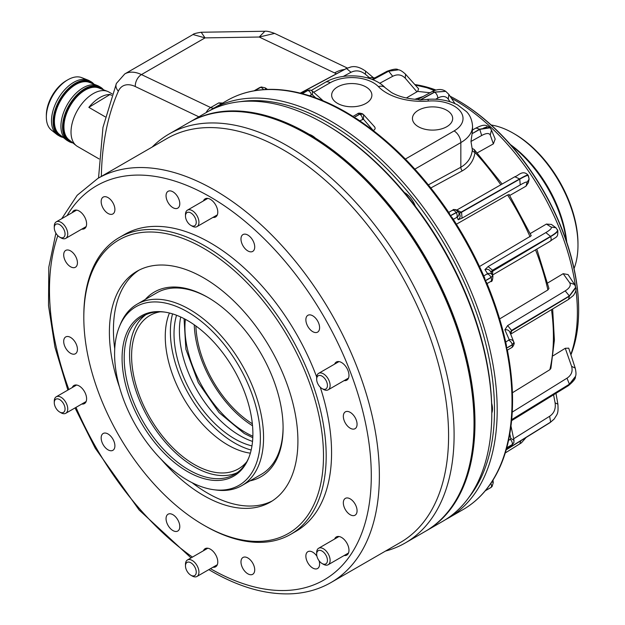 <?xml version="1.0" encoding="UTF-8"?>
<svg xmlns="http://www.w3.org/2000/svg" width="625" height="625" viewBox="0 0 625 625"><rect width="100%" height="100%" fill="white"/><g stroke="black" fill="none" stroke-linecap="round" stroke-linejoin="round"><path stroke-width="0.94" d="M415.305 206.211A17.141 9.898 -120 0 0 404.617 192.648A17.141 9.898 -120 0 0 404.383 192.516M446.781 110.281A20.117 11.617 0 0 0 424.656 107.812A20.117 11.617 0 0 0 412.445 118.75A20.117 11.617 0 0 0 418.336 126.703A20.117 11.617 0 0 0 440.055 129.273A20.117 11.617 0 0 0 452.672 118.75A20.117 11.617 0 0 0 446.781 110.281M365.992 86.953A20.117 11.617 0 0 0 343.867 84.484A20.117 11.617 0 0 0 331.656 95.43A20.117 11.617 0 0 0 337.539 103.383A20.117 11.617 0 0 0 359.258 105.945A20.117 11.617 0 0 0 371.883 95.43A20.117 11.617 0 0 0 365.992 86.953M490.609 487.805A4.094 2.367 -120 0 0 490.992 487.484L485.273 490.781A236.094 136.312 60 0 0 485.336 490.711L485.664 490.32C495.016 478.945 501.977 465.023 506.547 448.555L506.531 447.969A236.094 136.312 60 0 0 506.562 447.859L507.156 446.266C514.312 418.086 514.359 385.875 507.297 349.633M506.984 350.312L506.562 348.203L512.281 344.898L513.945 342.555L513.734 341.836L513.977 342.719C514.914 342.586 513.188 347.086 511.531 347.695L511.531 347.695A4.094 2.367 60 0 0 512.281 344.898A236.094 136.312 60 0 0 512.25 344.758L506.531 348.062A236.094 136.312 60 0 1 506.562 348.203M506.531 348.062L506.445 345.461C502.016 324.633 495.414 303.68 486.633 282.594L485.336 280.836L491.055 277.539L492.852 275.727A233.656 134.906 60 0 1 492.922 275.891C492.727 280.188 491.977 282.055 490.672 281.5L490.672 281.5A4.094 2.367 60 0 0 491.055 277.539A236.094 136.312 60 0 0 490.992 277.391L485.273 280.695A236.094 136.312 60 0 1 485.336 280.836M485.273 280.695L484.734 278.125C475.656 257.148 464.82 236.984 452.211 217.641L450.398 215.836L458.352 211.555C459.477 213.719 459.102 215.594 457.227 217.172L453.305 219.328M452.625 210.211C454.82 209.109 456.687 209.5 458.242 211.398L450.312 215.703A236.094 136.312 60 0 1 450.398 215.836M450.312 215.703L449.484 213.516C422.086 172.984 391.016 141.297 356.258 118.477L354.086 117.5L359.805 114.195L363.039 114.227M362.898 114.141L359.695 114.125L353.977 117.422A236.094 136.312 60 0 1 354.086 117.5M353.977 117.422L352.555 116.75M468.828 497.469A234.227 135.227 -120 0 0 473.961 305.922A234.227 135.227 -120 0 0 328.875 123.156A234.227 135.227 -120 0 0 240.313 101.664M209.5 110.734A236.125 136.328 60 0 1 212.156 109.125A236.125 136.328 60 0 1 330.227 120.82A236.125 136.328 60 0 1 484.484 328.898A236.125 136.328 60 0 1 448.289 518.117A236.125 136.328 60 0 1 445.563 519.617M458.141 100.609L457.469 100.227L458.141 100.609A170.43 98.398 60 0 1 578.656 309.344L578.656 310.125A171.383 98.945 -120 0 0 457.469 100.227L457.469 100.227A171.383 98.945 -120 0 0 450.094 96.227M570.898 354.906A171.383 98.945 -120 0 0 578.656 310.125M415.219 85.008L426.891 87.742A173.414 100.117 60 0 1 434.672 90.438A173.406 100.117 -120 0 0 415.055 84.828M451.453 98.266A173.414 100.117 60 0 1 454.766 100.125A173.406 100.117 -120 0 0 451.445 98.25M494.922 131.109A173.406 100.117 -120 0 0 454.773 100.125A173.414 100.117 60 0 1 494.914 131.117L494.93 131.109A173.414 100.117 60 0 1 502.461 138.797A173.414 100.117 60 0 1 528.75 171.523A173.414 100.117 60 0 1 535.039 181.008A173.414 100.117 60 0 1 555.352 218.805A173.414 100.117 60 0 1 559.758 229.156L559.75 229.164A173.414 100.117 60 0 1 572.102 268.328A173.414 100.117 60 0 1 574.203 278.539L574.188 278.547A173.414 100.117 60 0 1 575.469 286.453M495.156 139.039L493.375 143.875L490.266 135.031C489.133 132.883 486.266 133.039 481.672 135.508L470.977 141.469L472.102 133.68L479.781 129.375L490.016 127.82L489.602 127.398L479.617 129.203L472.102 133.68M477.328 152.844L493.375 143.875M528.32 182.75L526.016 186.164L527.07 182.336C527.031 181.508 524.75 182.367 520.227 184.922L462.031 218.156L458.148 219.742L457.227 217.172M509.719 195.484L526.016 186.164M483.797 275.969L487.57 273.602L484.945 269.578L488.07 266.594L545.852 232.586C550.312 229.906 552.078 228.078 551.141 227.094L546.398 224.07L530.266 233.547M546.398 224.07L551.43 224.437M505.719 342.133L509.242 339.688L504.875 329.797L507.633 325.57L565.211 290.875C569.633 288.094 571.141 285.406 569.734 282.812L563.172 273.688L547.648 283.008M563.172 273.688L568.047 274.578M511.586 420L569.352 384.375L568.5 385.602C573.508 381.359 575.805 378.414 575.375 376.773L569.352 384.375A208.734 120.516 -120 0 0 569.398 384.195L575.461 376.445C576.219 374.945 576.133 372.164 575.211 368.094L568.719 348.156L565.258 348.289L553.172 355.742M570.781 354.555A173.406 100.117 -120 0 0 572.109 350.586L572.102 350.594A173.414 100.117 60 0 1 570.781 354.547M572.109 350.586A173.414 100.117 -120 0 0 574.203 342.781L574.188 342.789A173.406 100.117 -120 0 0 575.93 289.828M575.922 289.875A173.414 100.117 60 0 1 574.188 342.789L574.203 342.781M572.109 268.328L572.109 268.32A173.406 100.117 -120 0 0 559.758 229.156M555.352 218.805L555.352 218.805A173.406 100.117 -120 0 0 535.039 181.008L535.031 181.016M528.766 171.516L528.75 171.523A173.406 100.117 -120 0 0 502.461 138.805L502.453 138.805M499.648 318.914L547.898 289.945L548.953 288.477L536.812 249.086M575.484 286.508A173.406 100.117 -120 0 0 574.195 278.539M426.891 87.742L434.43 90.531M423.195 96.492L414.852 99.273M510.125 333.102L511.688 330.914L569.398 296.18L575.789 287.82L575.68 287.266L569.352 295.945L511.586 330.414L510.07 332.812C509.32 330.445 507.594 329.438 504.875 329.797M509.242 339.688C511.656 339.383 513.211 340.281 513.891 342.383L512.25 344.758A4.094 2.367 60 0 0 509.453 340.664A4.094 2.367 60 0 0 508.781 340.367M479.5 266.531L531.242 235.711L509.008 194.367M490.961 272.227L550.641 236.625C556.281 233.258 558.578 231.109 557.531 230.172M492.281 275.188L550.133 241.281C556.68 236.133 558.117 238.211 557.781 230.453L555.906 227.727L551.141 227.094M557.25 229.508C558.414 230.711 556.18 233.008 550.539 236.391L492.555 270.227L490.828 271.914M487.57 273.602C489.922 272.906 491.68 273.609 492.852 275.719L490.992 277.391A4.094 2.367 60 0 0 487.672 274.117A4.094 2.367 60 0 0 487.055 274.086M484.945 269.578C487.578 268.773 489.547 269.555 490.836 271.938M456.406 224.211L507.57 194.953L508.555 194.961M458.148 219.742C460.273 217.977 460.687 215.891 459.398 213.469L519.766 179.148C525.477 175.914 528.352 174.805 528.383 175.82L529.125 179.055L527.07 182.336M527.977 175.211C528.117 174.445 525.328 175.68 519.617 178.93L459.227 213.203M502.141 184.039L474.25 149.539L474.992 152.414C473.844 160.484 469.594 166.641 462.234 170.891L430.844 187.961M301.484 93.445L306.453 90.578A4.094 2.367 60 0 1 307.75 90.461A236.094 136.312 60 0 1 307.859 90.484L310.391 90.078L307.75 90.461L302.031 93.758L301.531 93.453C284.984 89.18 269.445 88.242 254.922 90.656L261.266 87.016L254.07 90.805M372.031 77.289C373.883 77.688 372.992 77.805 369.367 77.648L366.977 77.766M369.367 77.648L365.375 74.25C360.648 70.578 355.859 69.922 351.031 72.281L343.289 76.414M300.484 93.188L346.492 68.5L351.008 66.945L346.336 68.523L300.344 93.156M261.367 87L265.25 87.875L265.672 89.484M336.375 73.766L334.57 72.93A38.086 23.82 -64.5 0 1 344.312 69.516M334.57 72.93L259.211 37.031L205.031 37.883L201.195 32.25L264.891 31.25L259.211 37.031L274.617 33.406C269.82 31.648 266.578 30.93 264.891 31.25M201.195 32.25C195.969 33.109 193.234 33.875 192.992 34.539L205.031 37.883L141.453 74.586L210.688 107.562L218.773 102.898L222.945 103.062M372.906 79.75L388.688 71.203L398.438 69.828L388.516 71.156L372.734 79.672M416.953 91.859L405.258 78.211L405.539 74.219L418.625 88.789L417.625 91.414L406.344 97.984M405.258 78.211C401.656 74.562 397.477 73.922 392.719 76.289L379.734 83.273M430.031 92.734L417.625 91.414M428.367 184.875L460.836 167.234C467.586 163.312 471.422 157.555 472.359 149.945L470.977 141.469M472.5 148.562L473.891 149.367M472.156 133.367L472.398 130.469M315.82 97.93L312.461 94.883L311.383 94.805L309.641 95.805M302.031 93.758A236.094 136.312 60 0 1 302.141 93.789L307.859 90.484A4.094 2.367 60 0 1 311.383 94.805M353.211 116.523L345.984 112.18C331.727 103.953 317.672 97.914 303.82 94.07L302.141 93.789M323.195 100.82L312.391 91.156L312.461 94.883M362.547 119.203A4.094 2.367 -120 0 0 359.805 114.195A236.094 136.312 60 0 0 359.695 114.125A4.094 2.367 -120 0 0 357.492 113.828C358.219 112.922 359.906 112.93 362.547 113.836L363.594 114.695L363.469 119.219L359.781 120.797M374.094 126.438C375.695 127.891 375.43 129.273 373.281 130.578L363.469 119.219M374.617 126.852L363.594 114.695M565.258 348.289L571.609 366.344C572.969 371.289 571.43 375.227 567.008 378.172L512.258 412.094M512.422 392.75L549.867 369.688L550.898 368.336L554.398 340.172L552.648 308.953M509.82 433.945L510.773 438.375L510.305 439.352L508.562 440.359M506.531 448.602L511.5 445.734A4.094 2.367 -120 0 0 512.25 444.664A236.094 136.312 -120 0 0 512.281 444.562L513.898 442.57L512.25 444.664L506.531 447.969M513.898 442.57L513.969 440.297L510.773 438.375M553.57 394.789L555.102 402.859C555.922 408.797 554.094 413.273 549.633 416.273L513.656 438.758M506.211 449.734L550.141 422.562L554.109 419.125L550.539 422.211A208.734 120.516 -120 0 0 550.641 422.094L554.25 418.961C557.266 413.773 558.5 414.25 557.898 404.18L555.102 402.859M485.273 490.781L490.992 487.484A236.094 136.312 -120 0 0 491.055 487.406L492.055 486.562L493.242 482.766L492.055 481.594M435.969 90.031A171.383 98.945 -120 0 0 414.812 84.547M491.805 413.062A17.141 9.898 -120 0 0 491.656 403.305M445.352 91.109C441.625 88.797 437.133 89 431.875 91.719L431.875 91.719A4.781 2.836 -118.8 0 1 434.438 92.062A208.734 120.516 60 0 1 434.617 92.18L445.75 91.367L434.438 92.062L420.023 99.984L427.664 99.344A9.523 1.055 85.5 0 1 428.414 101.063A49.508 28.586 180 0 1 386.672 92.961A49.508 28.586 180 0 1 378.398 86.625A30.469 17.594 0 0 0 330.227 82.734L313.672 92.289M420.023 99.984L417.75 99.484C407.211 98.82 398.438 96.484 391.43 92.484L385.266 87.797A9.523 6.797 136.1 0 0 378.398 86.625M500.82 184.797A186.062 107.422 -120 0 0 474.992 152.414A3.805 2.445 7.1 0 1 472.359 149.945M445.75 91.367L448.859 94.406L448.297 99.156C445.93 96.039 442.406 95.672 437.734 98.078L435.625 99.227M449.984 101.734L448.297 99.156M307.773 134.055A16.664 9.617 60 0 1 312.047 135.594A16.664 9.617 60 0 1 317.094 139.828M453.914 503.516A235.75 136.109 -120 0 0 307.734 134.117A235.75 136.109 -120 0 0 227.617 111.547M189.469 122.227A236.125 136.328 60 0 1 189.945 121.953A236.125 136.328 60 0 1 308.008 133.648A236.125 136.328 60 0 1 462.266 341.727A236.125 136.328 60 0 1 426.07 530.945A236.125 136.328 60 0 1 425.594 531.211M426.07 530.945L442.898 521.227A236.125 136.328 -120 0 0 491.805 413.133L491.805 411.578A234.227 135.227 60 0 0 326.188 124.711L324.844 123.937A236.125 136.328 -120 0 0 206.773 112.242L189.945 121.953M491.805 413.133A236.125 136.328 -120 0 0 324.836 123.937A236.125 136.328 -120 0 0 324.836 123.93L326.188 124.711M81.773 229.117A10.477 6.047 -120 0 0 84.43 228.68A10.477 6.047 -120 0 0 86.039 220.289A10.477 6.047 -120 0 0 79.195 211.063A10.477 6.047 -120 0 0 73.961 210.539A10.477 6.047 -120 0 0 72.25 212.625M212.961 217.398A10.477 6.047 -120 0 0 215.617 216.961A10.477 6.047 -120 0 0 217.227 208.57A10.477 6.047 -120 0 0 210.383 199.344A10.477 6.047 -120 0 0 205.148 198.82A10.477 6.047 -120 0 0 203.437 200.906M344.148 380.602A10.477 6.047 -120 0 0 346.805 380.164A10.477 6.047 -120 0 0 348.414 371.773A10.477 6.047 -120 0 0 341.57 362.539A10.477 6.047 -120 0 0 336.336 362.023A10.477 6.047 -120 0 0 334.633 364.109M344.148 555.516A10.477 6.047 -120 0 0 346.805 555.078A10.477 6.047 -120 0 0 348.414 546.688A10.477 6.047 -120 0 0 341.57 537.461A10.477 6.047 -120 0 0 336.336 536.938A10.477 6.047 -120 0 0 334.633 539.023M212.961 567.234A10.477 6.047 -120 0 0 215.617 566.797A10.477 6.047 -120 0 0 217.227 558.406A10.477 6.047 -120 0 0 210.383 549.18A10.477 6.047 -120 0 0 205.148 548.656A10.477 6.047 -120 0 0 203.437 550.742M81.773 404.031A10.477 6.047 -120 0 0 84.43 403.602A10.477 6.047 -120 0 0 86.039 395.211A10.477 6.047 -120 0 0 79.195 385.977A10.477 6.047 -120 0 0 73.961 385.461A10.477 6.047 -120 0 0 72.25 387.547M108.031 213.461A9.711 5.609 -120 0 0 112.883 213.937A9.711 5.609 -120 0 0 114.375 206.156A9.711 5.609 -120 0 0 108.031 197.602A9.711 5.609 -120 0 0 103.172 197.117A9.711 5.609 -120 0 0 101.688 204.898A9.711 5.609 -120 0 0 108.031 213.461M172.922 207.664A9.711 5.609 -120 0 0 177.773 208.141A9.711 5.609 -120 0 0 179.266 200.359A9.711 5.609 -120 0 0 172.922 191.805A9.711 5.609 -120 0 0 168.062 191.32A9.711 5.609 -120 0 0 166.578 199.102A9.711 5.609 -120 0 0 172.922 207.664M247.844 250.922A9.711 5.609 -120 0 0 252.703 251.406A9.711 5.609 -120 0 0 254.195 243.617A9.711 5.609 -120 0 0 247.844 235.062A9.711 5.609 -120 0 0 242.992 234.578A9.711 5.609 -120 0 0 241.5 242.367A9.711 5.609 -120 0 0 247.844 250.922M312.734 331.648A9.711 5.609 -120 0 0 317.594 332.125A9.711 5.609 -120 0 0 319.078 324.344A9.711 5.609 -120 0 0 312.734 315.789A9.711 5.609 -120 0 0 307.883 315.305A9.711 5.609 -120 0 0 306.391 323.086A9.711 5.609 -120 0 0 312.734 331.648M350.203 428.203A9.711 5.609 -120 0 0 355.055 428.688A9.711 5.609 -120 0 0 356.547 420.906A9.711 5.609 -120 0 0 350.203 412.344A9.711 5.609 -120 0 0 345.344 411.867A9.711 5.609 -120 0 0 343.859 419.648A9.711 5.609 -120 0 0 350.203 428.203M350.203 514.727A9.711 5.609 -120 0 0 355.055 515.203A9.711 5.609 -120 0 0 356.547 507.422A9.711 5.609 -120 0 0 350.203 498.867A9.711 5.609 -120 0 0 345.344 498.383A9.711 5.609 -120 0 0 343.859 506.164A9.711 5.609 -120 0 0 350.203 514.727M316.914 556.211A9.711 5.609 -120 0 0 312.734 552.164A9.711 5.609 -120 0 0 307.883 551.68A9.711 5.609 -120 0 0 306.391 559.469A9.711 5.609 -120 0 0 312.734 568.023A9.711 5.609 -120 0 0 317.594 568.508A9.711 5.609 -120 0 0 319.102 560.789M247.844 573.82A9.711 5.609 -120 0 0 252.703 574.297A9.711 5.609 -120 0 0 254.195 566.516A9.711 5.609 -120 0 0 247.844 557.961A9.711 5.609 -120 0 0 242.992 557.477A9.711 5.609 -120 0 0 241.5 565.258A9.711 5.609 -120 0 0 247.844 573.82M172.922 530.562A9.711 5.609 -120 0 0 177.773 531.039A9.711 5.609 -120 0 0 179.266 523.258A9.711 5.609 -120 0 0 172.922 514.703A9.711 5.609 -120 0 0 168.062 514.219A9.711 5.609 -120 0 0 166.578 522A9.711 5.609 -120 0 0 172.922 530.562M108.031 449.836A9.711 5.609 -120 0 0 112.883 450.32A9.711 5.609 -120 0 0 114.375 442.531A9.711 5.609 -120 0 0 108.031 433.977A9.711 5.609 -120 0 0 103.172 433.492A9.711 5.609 -120 0 0 101.688 441.281A9.711 5.609 -120 0 0 108.031 449.836M70.562 353.281A9.711 5.609 -120 0 0 75.422 353.758A9.711 5.609 -120 0 0 76.906 345.977A9.711 5.609 -120 0 0 70.562 337.422A9.711 5.609 -120 0 0 65.711 336.938A9.711 5.609 -120 0 0 64.219 344.719A9.711 5.609 -120 0 0 70.562 353.281M70.562 266.758A9.711 5.609 -120 0 0 75.422 267.242A9.711 5.609 -120 0 0 76.906 259.453A9.711 5.609 -120 0 0 70.562 250.898A9.711 5.609 -120 0 0 65.711 250.414A9.711 5.609 -120 0 0 64.219 258.203A9.711 5.609 -120 0 0 70.562 266.758M474.031 423.234A235.75 136.109 60 0 0 474.031 423.078A235.75 136.109 60 0 0 307.336 134.352L307.07 134.195A236.125 136.328 -120 0 0 189 122.5L169.07 134.008A236.125 136.328 -120 0 0 152.188 147.047M204.992 525.852L203.648 525.078A169.477 97.852 -120 0 0 323.492 455.891A169.477 97.852 -120 0 0 203.648 248.32A169.477 97.852 -120 0 0 83.812 317.508A169.477 97.852 -120 0 0 203.648 525.078L205 525.852A171.383 98.945 60 0 1 204.992 525.852L204.992 525.852A171.383 98.945 60 0 0 290.688 534.344A171.383 98.945 60 0 0 316.961 397.008A171.383 98.945 60 0 0 205 245.984A171.383 98.945 60 0 0 119.305 237.5A171.383 98.945 60 0 0 83.812 315.953L83.812 317.508M145.289 299.453A106.641 61.57 60 0 1 207.687 297.297L207.687 297.297A106.641 61.57 60 0 1 207.695 297.297A106.641 61.57 60 0 1 283.094 427.898A106.641 61.57 60 0 1 250.023 480.859M119.391 326.688A103.086 59.516 -120 0 0 114.594 353.945A103.086 59.516 -120 0 0 213.492 489.68A103.086 59.516 -120 0 0 260.375 438.117A103.086 59.516 -120 0 0 200.711 320.891A103.086 59.516 -120 0 0 119.391 326.688L120.32 324.406A104.734 60.469 60 0 1 137.141 304.164A104.734 60.469 60 0 1 217.844 332.219A104.734 60.469 60 0 1 263.562 437.625A104.734 60.469 60 0 1 241.875 485.57L261.406 474.289A104.734 60.469 -120 0 0 283.094 427.117M385.461 551.086A236.125 136.328 -120 0 0 405.195 542.992A236.125 136.328 -120 0 0 441.391 353.781A236.125 136.328 -120 0 0 287.133 145.703A236.125 136.328 -120 0 0 169.07 134.008M283.633 150.055A233.273 134.68 -120 0 0 167 138.5L97.789 178.461A233.273 134.68 60 0 1 214.422 190.016A233.273 134.68 60 0 1 366.812 395.57A233.273 134.68 60 0 1 331.055 582.5L400.273 542.539A233.273 134.68 -120 0 0 436.031 355.617A233.273 134.68 -120 0 0 283.633 150.055M316.688 377A171.383 98.945 -120 0 0 210.383 242.875A171.383 98.945 -120 0 0 124.695 234.391L119.305 237.5M161.18 459.344A133.297 76.961 -120 0 0 203.648 495.539A133.297 76.961 -120 0 0 270.297 502.141A133.297 76.961 -120 0 0 290.734 395.32A133.297 76.961 -120 0 0 203.648 277.859A133.297 76.961 -120 0 0 137 271.258A133.297 76.961 -120 0 0 119.5 387.148M192.07 482.68A133.297 76.961 -120 0 0 207.687 493.203A133.297 76.961 -120 0 0 272.289 500.922M139.055 270.148A133.297 76.961 -120 0 0 114.734 348.734M290.688 534.344L296.078 531.234A171.383 98.945 -120 0 0 320.25 387.195M405.195 542.992L425.125 531.484A236.125 136.328 -120 0 0 474.031 423.391A236.125 136.328 -120 0 0 307.062 134.195L307.336 134.352M208.367 297.688A104.734 60.469 -120 0 0 156.672 292.883L137.141 304.164M187.484 471.562A92.508 53.406 60 0 1 123.164 372.594A92.508 53.406 60 0 1 164.148 312A92.508 53.406 60 0 1 187.484 320.5A92.508 53.406 60 0 1 248.586 458.258A92.508 53.406 60 0 1 187.484 471.562M164.961 312.117A91.406 52.773 -120 0 0 143.133 316.094A91.406 52.773 -120 0 0 129.117 389.336A91.406 52.773 -120 0 0 188.828 469.883A91.406 52.773 -120 0 0 234.531 474.414A91.406 52.773 -120 0 0 248.898 457.492M513.344 133.266L514.688 134.047A89.5 51.672 60 0 1 577.977 243.664L577.977 245.219A91.406 52.773 -120 0 0 513.344 133.266A91.406 52.773 -120 0 0 491.156 124.992M252.352 423.781A83.406 48.156 60 0 1 195.883 325.977M251.172 450.039A90.836 52.445 60 0 1 234.609 442.984A90.836 52.445 60 0 1 172.555 313.875M250.359 453.164A88.547 51.125 60 0 1 227.883 445.008A88.547 51.125 60 0 1 169.438 313.016M246.75 461.812A88.547 51.125 60 0 1 238.492 468.828A88.547 51.125 60 0 1 194.219 464.445A88.547 51.125 60 0 1 136.367 386.414A88.547 51.125 60 0 1 149.945 315.461A88.547 51.125 60 0 1 160.156 311.812M237.148 472.719A91.406 52.773 60 0 1 194.219 466.773A91.406 52.773 60 0 1 135.258 388.688A91.406 52.773 60 0 1 145.898 314.68M511.203 145.461A94.258 54.422 60 0 1 566.344 240.969M510.43 144.578A91.406 52.773 60 0 1 566.727 242.086M252.547 441.406A85.695 49.477 60 0 1 240 435.68A85.695 49.477 60 0 1 180.719 317M251.977 445.883A85.695 49.477 60 0 1 234.609 438.789A85.695 49.477 60 0 1 176.562 315.258M252.547 425.773A85.695 49.477 60 0 1 194.258 324.82M252.859 436.219A85.695 49.477 60 0 1 245.523 432.492A85.695 49.477 60 0 1 185.375 319.32M574.047 268.57A91.406 52.773 -120 0 0 577.977 245.219M241.875 485.57A104.734 60.469 60 0 1 215.93 490.008L213.492 489.68M64.617 231.273A7.617 4.398 -120 0 0 58.578 224.164A7.617 4.398 -120 0 0 54.281 227.773A7.617 4.398 -120 0 0 54.727 230.492A7.617 4.398 -120 0 0 59.672 237.102A7.617 4.398 -120 0 0 64.617 231.273M54.281 227.773L54.281 226.219A9.523 5.5 60 0 1 56.258 221.859A9.523 5.5 60 0 1 67.195 230.594A9.523 5.5 60 0 1 65.781 238.352A9.523 5.5 60 0 1 61.016 237.883L59.672 237.102M60.289 399.984A7.617 4.398 -120 0 0 54.281 402.695A7.617 4.398 -120 0 0 59.047 411.617A7.617 4.398 -120 0 0 59.672 412.023A7.617 4.398 -120 0 0 65.047 409.266A7.617 4.398 -120 0 0 60.289 399.984M54.281 402.695L54.281 401.141A9.523 5.5 60 0 1 56.258 396.781A9.523 5.5 60 0 1 61.797 397.75A9.523 5.5 60 0 1 67.375 406.141A9.523 5.5 60 0 1 65.781 413.273A9.523 5.5 60 0 1 61.016 412.797L59.672 412.023M186.539 562.797A7.617 4.398 -120 0 0 185.477 565.891A7.617 4.398 -120 0 0 190.859 575.219A7.617 4.398 -120 0 0 195.18 575.211A7.617 4.398 -120 0 0 194.07 565.867A7.617 4.398 -120 0 0 186.539 562.797M185.477 565.891L185.477 564.336A9.523 5.5 60 0 1 186.805 560.469A9.523 5.5 60 0 1 187.445 559.977A9.523 5.5 60 0 1 196.609 564.883A9.523 5.5 60 0 1 197.609 575.984A9.523 5.5 60 0 1 196.969 576.469A9.523 5.5 60 0 1 192.203 576L190.859 575.219M317.102 556.898A7.617 4.398 -120 0 0 322.047 563.5A7.617 4.398 -120 0 0 326.992 557.672A7.617 4.398 -120 0 0 320.953 550.562A7.617 4.398 -120 0 0 316.664 554.172A7.617 4.398 -120 0 0 317.102 556.898M316.664 554.172L316.664 552.617A9.523 5.5 60 0 1 318.633 548.258A9.523 5.5 60 0 1 329.57 556.992A9.523 5.5 60 0 1 328.156 564.75A9.523 5.5 60 0 1 323.391 564.281L322.047 563.5M321.422 388.188A7.617 4.398 -120 0 0 322.047 388.586A7.617 4.398 -120 0 0 327.422 385.828A7.617 4.398 -120 0 0 322.672 376.547A7.617 4.398 -120 0 0 316.664 379.258A7.617 4.398 -120 0 0 321.422 388.188M316.664 379.258L316.664 377.703A9.523 5.5 60 0 1 318.633 373.344A9.523 5.5 60 0 1 324.172 374.312A9.523 5.5 60 0 1 329.75 382.703A9.523 5.5 60 0 1 328.156 389.836A9.523 5.5 60 0 1 323.391 389.359L322.047 388.586M195.18 225.375A7.617 4.398 -120 0 0 194.07 216.031A7.617 4.398 -120 0 0 186.539 212.961A7.617 4.398 -120 0 0 185.477 216.055A7.617 4.398 -120 0 0 190.859 225.383A7.617 4.398 -120 0 0 195.18 225.375M185.477 216.055L185.477 214.5A9.523 5.5 60 0 1 186.805 210.633A9.523 5.5 60 0 1 187.445 210.141A9.523 5.5 60 0 1 196.609 215.047A9.523 5.5 60 0 1 197.609 226.148A9.523 5.5 60 0 1 196.969 226.633A9.523 5.5 60 0 1 192.203 226.164L190.859 225.383M102.656 89.469A30.852 17.812 120 0 0 84.578 89.766A30.852 17.812 120 0 0 64.359 119.016A30.852 17.812 120 0 0 72.141 142.336M72.859 142.906A31.422 18.141 -60 0 1 69.047 141.586A31.422 18.141 -60 0 1 64.117 116.789A31.422 18.141 -60 0 1 84.164 89.07A31.422 18.141 -60 0 1 100.461 87.164A31.422 18.141 -60 0 1 103.516 89.805M93.008 83.812A30.852 17.812 120 0 0 75.148 84.32A30.852 17.812 120 0 0 54.992 113.336A30.852 17.812 120 0 0 62.414 136.805M63.203 137.43A31.422 18.141 -60 0 1 59.617 136.141A31.422 18.141 -60 0 1 54.688 111.344A31.422 18.141 -60 0 1 74.734 83.625A31.422 18.141 -60 0 1 91.039 81.719A31.422 18.141 -60 0 1 93.945 84.18M46.344 117.023L46.344 115.25A28.227 16.297 -60 0 1 65.773 80.992A28.227 16.297 -60 0 1 66.305 80.672L67.844 79.789A30.398 17.555 120 0 0 67.266 80.125A30.398 17.555 120 0 0 46.344 117.023A30.398 17.555 120 0 0 51.375 130.078L56.695 134.32A31.422 18.141 120 0 0 58 135.211L59.617 136.141M112.141 93.906L108.945 92.062A31.422 18.141 120 0 0 107.523 91.375L98.805 87.953A30.016 17.328 120 0 0 84.594 90.43A30.016 17.328 120 0 0 65.805 115.727A30.016 17.328 120 0 0 68.906 139.75L76.219 145.594A31.422 18.141 120 0 0 77.523 146.484L99.102 158.938M107.523 91.375A31.422 18.141 120 0 0 92.641 93.969A31.422 18.141 120 0 0 72.977 120.445A31.422 18.141 120 0 0 76.219 145.594M100.461 87.164L98.852 86.227A31.422 18.141 120 0 0 97.422 85.547A31.422 18.141 120 0 0 82.547 88.141A31.422 18.141 120 0 0 62.875 114.609A31.422 18.141 120 0 0 66.125 139.758A31.422 18.141 120 0 0 67.43 140.648L69.047 141.586M97.422 85.547L89.438 82.414A30.133 17.398 120 0 0 75.164 84.898A30.133 17.398 120 0 0 56.297 110.289A30.133 17.398 120 0 0 59.414 134.406L66.125 139.758M91.039 81.719L89.422 80.789A31.422 18.141 120 0 0 88 80.102A31.422 18.141 120 0 0 73.117 82.695A31.422 18.141 120 0 0 53.453 109.172A31.422 18.141 120 0 0 56.695 134.32M105.227 116.828L88.852 107.367L110.047 94.477A31.422 18.141 120 0 0 99.375 97.852A31.422 18.141 120 0 0 88.852 107.367M110.047 94.477L111.602 95.375M88 80.102L81.664 77.617A30.398 17.555 120 0 0 67.844 79.789M448.289 518.117L463.102 509.562A236.125 136.328 -120 0 0 499.297 320.352A236.125 136.328 -120 0 0 345.031 112.273A236.125 136.328 -120 0 0 226.969 100.578L212.156 109.125M452.008 210.508A4.094 2.367 60 0 1 452.164 210.398L452.164 210.398A4.094 2.367 60 0 1 452.508 210.258A4.094 2.367 60 0 1 456.031 212.398A236.094 136.312 60 0 1 456.117 212.531A4.094 2.367 60 0 1 456.586 217.438M565.211 290.875L569.352 295.945A208.734 120.516 60 0 1 569.398 296.18L568.5 299.453L573.484 295.406C575.844 291.734 576.609 289.211 575.789 287.82L575.789 287.82M507.633 325.57L511.586 330.414A210.93 121.781 60 0 1 511.688 330.914L510.656 334.148M569.734 282.812L574.562 284.516L575.68 287.266M547.898 289.945A186.062 107.422 -120 0 0 535.523 249.844M545.852 232.586L550.539 236.391A208.734 120.516 60 0 1 550.641 236.625C551.57 239.234 551.234 240.852 549.633 241.477M488.07 266.594L492.555 270.227A210.93 121.781 60 0 1 492.766 270.734L492.5 275.031M530.078 236.812A186.062 107.422 -120 0 0 507.57 194.953M514.836 176.773L519.617 178.93A208.734 120.516 60 0 1 519.766 179.148L520.227 184.922M528.312 182.805L529.125 179.055L527.984 175.031C522.578 169.375 517.953 176.156 515.031 176.641L456.781 210.055L461.281 212.18A210.93 121.781 60 0 1 461.586 212.641L462.031 218.156M458.242 211.398A233.656 134.906 60 0 1 458.344 211.547L458.242 211.391C451.672 207.406 453.383 211.031 452.164 210.398L448.727 212.383M226.969 100.578C235.273 95.797 244.32 92.531 254.109 90.797L259.57 87.633A4.094 2.367 60 0 1 260.039 87.461A236.094 136.312 60 0 1 260.133 87.445A4.094 2.367 60 0 1 263.539 89.617M300.227 93.125L346.336 68.523A208.734 120.516 60 0 1 346.492 68.5L351.031 72.281M373.32 77.641L365.641 71.172L365.375 74.25M372.008 79.391L387.031 71.281L388.516 71.156A208.734 120.516 60 0 1 388.688 71.203L392.719 76.289M472.5 129.977L475.977 128.031L479.617 129.203A208.734 120.516 60 0 1 479.781 129.375L481.672 135.508M490.016 127.82L491.469 129.992L490.266 135.031M483.484 128.109L486.883 126.867M357.492 113.828L353.023 116.414M511.688 419.625L569.398 384.195L567.008 378.172M506.562 447.859L512.281 444.562A4.094 2.367 -120 0 0 510.305 439.352M511.727 419.461L511.797 418.703M575.211 368.094L571.609 366.344M506.258 449.586L550.641 422.094L549.633 416.273M485.336 490.711L491.055 487.406A4.094 2.367 -120 0 0 490.867 483.375M519.766 443.914L520.875 440.727M549.867 369.688A186.062 107.422 -120 0 0 551.492 309.648M101.359 176.398A323.727 186.906 -120 0 1 118.375 91.18A28.562 16.492 60 0 1 135.312 86.555L198.844 116.82M206.141 112.602A9.523 5.953 -64.5 0 1 210.688 107.562A9.523 5.5 -120 0 0 213.992 108.07M222.07 103.406A9.523 5.5 60 0 1 218.773 102.898M192.992 34.539L124.758 73.938A38.086 21.992 -120 0 1 141.453 74.586A9.523 5.953 115.5 0 0 135.312 86.555M118.375 91.18A9.523 7.172 -156 0 1 116.414 83.414L102.969 127.406L98.531 178.031M405.359 159.07L454.102 130.93A30.469 17.594 0 0 0 459.844 110.664A30.469 17.594 0 0 0 428.414 101.063M462.234 170.891A3.805 2.266 61.5 0 1 460.836 167.234L460.836 142.594L414.867 169.133M472.547 130.312L472.547 126.266A39.992 23.086 180 0 1 460.836 142.594A9.523 5.5 -120 0 0 454.102 130.93M311.312 90.43L325.461 82.258A9.523 5.5 60 0 1 330.227 82.734M427.633 99.352A9.523 1.055 85.5 0 1 427.664 99.344C438.695 98.547 448.633 100.375 457.484 104.82L466.609 111.719C467.383 112.617 471.945 116.844 472.547 126.266M420.398 99.969L434.617 92.18A4.781 2.836 -118.7 0 1 437.734 98.078M210.477 568.672A227.562 131.383 -120 0 0 371.289 475.656A227.562 131.383 -120 0 0 210.383 197.008A227.562 131.383 -120 0 0 67.047 215.633M57.82 235.656A227.562 131.383 -120 0 0 68.859 389.508M75.984 407.375A227.562 131.383 -120 0 0 192.438 557.094M463.102 509.562C471.391 504.766 478.742 498.562 485.141 490.953M507.383 350.086L511.531 347.695M513.734 341.836L509.891 332.195M568.008 274.516L574.562 284.516M510.828 334.039L568.5 299.453M487.047 283.594L490.672 281.5M492.719 275.438L490.688 271.617M551.391 224.406L555.906 227.727M458.492 211.789L459.562 213.727M259.57 87.633L261.266 87.016M345.836 68.695L350.797 66.977M265.25 87.875L267.461 89.406M365.641 71.172C360.195 67.305 355.32 65.891 351.008 66.945M405.539 74.219C402.477 71.383 400.102 69.914 398.438 69.828M387.031 71.281C393.211 69.062 396.898 68.547 398.109 69.742M491.469 129.992L495.188 139.102M475.977 128.031C482.211 125.125 485.086 123.859 489.602 127.398L489.602 127.398M306.453 90.578L310.266 90.047M312.391 91.156L310.391 90.078M513.867 442.695L511.5 445.734M568.5 385.602L511.617 420.656M511 426.109L513.969 440.297M550.141 422.562L506.18 449.852M493.016 480.078L493.242 482.766M555.961 393.32L557.898 404.18M526.148 437.453L521.375 442.875L505.242 452.969M374.68 77.953L373.281 77.609M347.273 68.008L274.617 33.406M124.758 73.938L116.414 83.414M325.461 82.258C342.75 72.055 372.484 74.156 385.266 87.797M431.875 91.719L417.75 99.484M454.969 103.609L448.859 94.406M97.789 178.461L77.18 195.289L61.719 218.711M55.891 233.133L48.805 267.18L48.516 305.711L54.969 347.219L67.875 390.07M75.039 407.922L95.25 448.25L139.133 510L191.047 557.898M208.828 569.625L211.57 571.227C239.898 587.523 266.836 595.031 292.383 593.75C306.562 592.914 319.453 589.164 331.055 582.5M56.258 221.859L76.617 210.109M65.781 238.352L86.141 226.594M56.258 396.781L76.617 385.023M65.781 413.273L86.141 401.516M196.969 576.469L217.328 564.719M187.445 559.977L207.805 548.227M328.156 564.75L348.516 553M318.633 548.258L338.992 536.508M328.156 389.836L348.516 378.078M318.633 373.344L338.992 361.586M187.445 210.141L207.805 198.391M196.969 226.633L217.328 214.883M252.805 437.711L244.234 433.477L219.047 412.586L198.305 382.656L185.891 349.25L184.055 318.625"/></g></svg>
